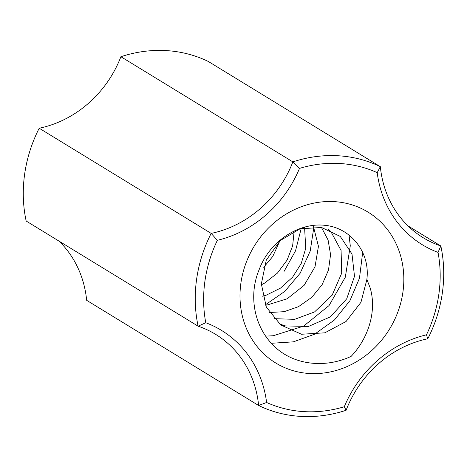 <?xml version="1.0" encoding="UTF-8"?>
<svg xmlns="http://www.w3.org/2000/svg" width="467" height="467" viewBox="0 0 467 467"><rect width="100%" height="100%" fill="white"/><g stroke="black" fill="none" stroke-linecap="round" stroke-linejoin="round"><path stroke-width="0.7" d="M39.205 128.232A107.293 96.272 121.4 0 0 120.895 56.723L292.856 161.886A107.293 96.272 -58.6 0 1 211.166 233.395L39.205 128.232A134.122 120.34 -58.6 0 0 26.164 221.025L198.125 326.194A107.293 96.272 -58.6 0 1 215.707 334.395A107.293 96.272 -58.6 0 1 258.619 405.49A134.122 120.34 121.4 0 0 346.105 410.277A107.293 96.272 -58.6 0 1 427.795 338.768A134.122 120.34 121.4 0 0 440.836 245.975L407.936 225.853M438.04 252.408L440.836 245.975A107.293 96.272 -58.6 0 1 423.254 237.767A107.293 96.272 -58.6 0 1 380.342 166.678A134.122 120.34 121.4 0 0 292.856 161.886L299.505 168.394A127.684 114.567 -58.6 0 1 377.202 172.65A113.732 102.051 121.4 0 0 438.04 252.408A127.684 114.567 -58.6 0 1 426.464 334.81A113.732 102.051 121.4 0 0 344.302 406.734A127.684 114.567 -58.6 0 1 266.61 402.478A113.732 102.051 121.4 0 0 205.766 322.726A127.684 114.567 -58.6 0 1 217.348 240.318A113.732 102.051 121.4 0 0 299.505 168.394M120.895 56.723A134.122 120.34 -58.6 0 1 208.381 61.51L380.342 166.678L377.202 172.65M427.795 338.768L426.464 334.81M402.933 292.003A88.438 79.349 -58.6 0 1 270.93 359.777A88.438 79.349 -58.6 0 1 291.852 210.915A88.438 79.349 -58.6 0 1 402.933 292.003M266.61 402.478L258.619 405.49L86.658 300.322A107.293 96.272 121.4 0 0 59.064 241.147M346.105 410.277L344.302 406.734M217.348 240.318L211.166 233.395A134.122 120.34 121.4 0 0 198.125 326.194L205.766 322.726M366.84 279.482C370.471 252.145 350.583 228.1 325.756 225.427C298.968 221.907 269.576 241.316 259.197 269.523C248.152 295.728 254.433 326.129 272.518 344.506C291.682 364.949 324.267 368.918 351.126 356.374C367.961 338.785 377.178 311.483 370.144 287.83L366.893 279.494L360.938 302.33L346.076 321.489L324.828 332.825L301.507 334.249L280.714 324.939L266.313 307.058L261.345 283.872L266.272 260.101L280.288 240.517L300.083 228.772L321.588 227.493L340.285 236.436L352.001 254.03L354.5 276.341L346.712 298.816L330.402 316.859L308.436 326.462L285.232 325.902L279.406 323.888M284.059 271.42L295.518 250.855L301.209 228.433M265.349 304.869L284.788 291.367L300.147 273.248L310.222 251.042L313.824 227.429M265.723 336.147L273.306 335.732L303.649 326.1L329.037 305.57L345.317 277.194L350.279 245.823L349.065 235.199M271.38 343.286L293.34 341.85L314.56 334.244L334.471 319.959L349.917 300.713L359.467 278.221L362.398 254.603L362.264 251.509M263.68 267.276L272.734 256.517L279.797 240.978M261.351 284.823L264.579 283.107L277.41 273.119L287.117 260.072L292.64 245.829L294.152 231.095M262.664 296.241L266.056 295.261L280.492 288.121L292.581 277.205L301.221 263.487L305.745 248.286L304.583 227.61M265.484 305.196L266.955 305.068L287.182 298.787L304.105 285.355L315.009 266.791L318.441 246.29L313.474 226.723M269.331 312.516L284.164 311.682L298.495 306.679L311.769 297.333L322.084 284.736L328.499 270.025L330.56 254.597L328.091 240.026L321.477 227.476M273.995 318.669L294.654 319.34L314.536 311.956L332.148 295.179L341.704 273.195L341.079 250.487L330.951 231.702L328.698 229.513"/></g></svg>

